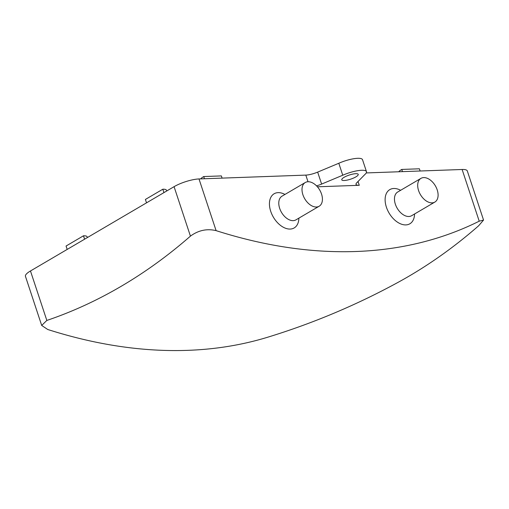 <?xml version="1.0" encoding="UTF-8"?>
<svg xmlns="http://www.w3.org/2000/svg" width="509" height="509" viewBox="0 0 509 509"><rect width="100%" height="100%" fill="white"/><g stroke="black" fill="none" stroke-linecap="round" stroke-linejoin="round"><path stroke-width="0.76" d="M267.969 337.136A690.465 435.456 -120.4 0 1 47.731 329.488L41.693 325.442L46.834 320.441A668.871 491.382 -92.1 0 0 121.263 286.249A668.871 491.382 -92.1 0 0 190.43 236.131C198.408 230.284 206.966 228.452 216.102 230.641A690.465 435.456 59.6 0 0 479.217 221.186L483.55 220.06L478.645 225.773A668.871 491.382 87.9 0 1 397.656 282.578A701.828 701.828 0 0 1 267.969 337.136M400.653 190.277L399.839 189.889A19.806 12.49 59.6 0 0 386.401 207.182A19.806 12.49 59.6 0 0 402.396 224.475A19.806 12.49 59.6 0 0 414.511 214.881L414.568 213.977M317.393 186.797L359.271 185.289A11.567 2.895 -18.3 0 1 356.026 184.379A11.567 2.895 -18.3 0 1 356.733 182.814L364.953 174.428A17.351 4.339 161.7 0 0 366.474 171.641A17.351 4.339 161.7 0 0 342.754 175.23L321.618 184.08A11.567 2.895 -18.3 0 1 316.522 185.855M41.693 325.442L25.45 276.336A18.509 4.626 -18.3 0 1 30.47 270.973L174.072 186.669A18.509 4.626 -18.3 0 1 199 178.945L305.814 175.109A11.567 2.895 161.7 0 0 317.661 172.112L321.618 184.08M366.245 172.933L462.121 169.491A18.509 4.626 -18.3 0 1 467.307 170.954L483.55 220.06M284.976 194.432L284.162 194.044A19.806 12.49 59.6 0 0 270.724 211.337A19.806 12.49 59.6 0 0 286.72 228.63A19.806 12.49 59.6 0 0 298.834 219.035L298.891 218.138M366.474 171.641L362.516 159.68A17.351 4.339 -18.3 0 0 338.803 163.262L317.661 172.112M355.804 173.684A8.672 2.17 161.7 0 0 346.502 176.108A8.672 2.17 161.7 0 0 341.762 179.817A8.672 2.17 161.7 0 0 350.682 179.149A8.672 2.17 161.7 0 0 358.234 174.364A8.672 2.17 161.7 0 0 355.804 173.684M338.803 163.262L342.754 175.23M398.719 171.768A13.011 3.258 -18.3 0 1 401.754 169.433L402.479 171.635M401.754 169.433L419.397 168.797L420.129 170.999M200.692 178.882A13.011 3.258 -18.3 0 1 203.727 176.547L204.453 178.748M203.727 176.547L221.377 175.917L222.102 178.118M87.37 237.569L87.122 236.831A13.011 3.258 -18.3 0 0 83.476 235.801L66.055 246.032L67.182 249.423M83.476 235.801L84.596 239.198M166.71 190.99L166.468 190.245A13.011 3.258 -18.3 0 0 162.823 189.221L145.402 199.445L146.528 202.837M162.823 189.221L163.943 192.612M305.254 182.527L282.031 196.162A13.743 8.666 59.6 0 0 279.67 208.346A13.743 8.666 59.6 0 0 295.945 219.863L319.168 206.228A13.743 8.666 59.6 0 0 319.69 189.991A13.743 8.666 59.6 0 0 305.254 182.527A13.743 8.666 59.6 0 0 302.893 194.712A13.743 8.666 59.6 0 0 319.168 206.228M420.937 178.373L397.714 192.008A13.743 8.666 59.6 0 0 395.353 204.192A13.743 8.666 59.6 0 0 411.628 215.708L434.851 202.073A13.743 8.666 59.6 0 0 435.367 185.836A13.743 8.666 59.6 0 0 420.937 178.373A13.743 8.666 59.6 0 0 418.576 190.557A13.743 8.666 59.6 0 0 434.851 202.073M308.009 181.745L305.814 175.109M216.102 230.641L199 178.945M479.217 221.186L462.121 169.491M358.018 181.503L359.271 185.289M46.834 320.441L30.47 270.973M190.43 236.131L174.072 186.669"/></g></svg>
